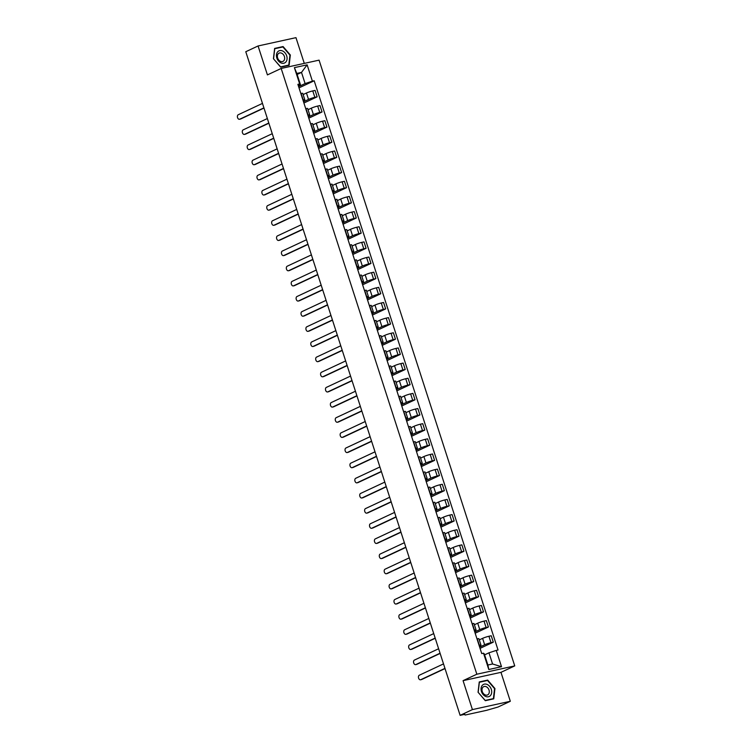<?xml version="1.0" encoding="UTF-8"?>
<svg xmlns="http://www.w3.org/2000/svg" width="753" height="753" viewBox="0 0 753 753"><rect width="100%" height="100%" fill="white"/><g stroke="black" fill="none" stroke-linecap="round" stroke-linejoin="round"><path stroke-width="1.13" d="M304.287 63.393L295.967 37.65L258.072 45.971L245.779 51.722L460.13 715.35L472.413 709.599L510.318 701.278L500.971 672.344L514.741 665.897L319.084 60.146L281.18 68.457L476.837 674.217L463.067 680.656L472.413 709.599M510.318 701.278L498.025 707.029L486.654 710.314L465.203 715.021L464.281 714.437M258.072 45.971L267.419 74.905L281.18 68.457M464.78 714.333L460.13 715.35M479.652 647.119L484.659 644.766A4.725 0.518 -17.9 0 1 490.994 642.676L493.3 642.168L491.229 635.758L488.923 636.266A4.725 0.518 162.1 0 0 482.598 638.356L479.284 639.909M480.969 645.114L478.899 638.704A4.725 0.518 162.1 0 0 477.242 638.826L479.313 645.236A4.725 0.518 -17.9 0 1 480.969 645.114A4.725 0.518 -17.9 0 1 479.962 645.801L479.322 646.102M480.056 648.371L493.3 642.168M474.757 631.965L479.774 629.621A4.725 0.518 -17.9 0 1 486.099 627.522L488.405 627.014L486.344 620.613L484.028 621.112A4.725 0.518 162.1 0 0 477.703 623.211L474.399 624.755M474.174 630.148L474.428 630.092A4.725 0.518 -17.9 0 1 476.075 629.969A4.725 0.518 -17.9 0 1 475.068 630.656L474.428 630.948M475.162 633.217L488.405 627.014M476.075 629.969L474.004 623.559A4.725 0.518 162.1 0 0 472.357 623.682L472.103 623.738M469.863 616.82L474.879 614.476A4.725 0.518 -17.9 0 1 481.205 612.377L483.52 611.869L481.449 605.459L479.134 605.967A4.725 0.518 162.1 0 0 472.809 608.066L469.505 609.61M469.279 614.994L469.533 614.937A4.725 0.518 -17.9 0 1 471.18 614.815A4.725 0.518 -17.9 0 1 470.173 615.502L469.533 615.803M470.267 618.072L483.52 611.869M471.18 614.815L469.119 608.405A4.725 0.518 162.1 0 0 467.462 608.528L467.208 608.584M464.968 601.666L469.985 599.322A4.725 0.518 -17.9 0 1 476.31 597.233L478.626 596.724L476.555 590.314L474.239 590.823A4.725 0.518 162.1 0 0 467.914 592.912L464.61 594.465M464.385 599.849L464.639 599.793A4.725 0.518 -17.9 0 1 466.295 599.67A4.725 0.518 -17.9 0 1 465.288 600.357L464.648 600.659M465.373 602.918L478.626 596.724M466.295 599.67L464.224 593.26A4.725 0.518 162.1 0 0 462.568 593.383L462.314 593.439M460.083 586.521L465.09 584.177A4.725 0.518 -17.9 0 1 471.416 582.078L473.731 581.57L471.66 575.16L469.345 575.668A4.725 0.518 162.1 0 0 463.02 577.767L459.716 579.311M459.49 584.695L459.744 584.639A4.725 0.518 -17.9 0 1 461.401 584.516A4.725 0.518 -17.9 0 1 460.394 585.203L459.754 585.505M460.488 587.773L473.731 581.57M461.401 584.516L459.33 578.106A4.725 0.518 162.1 0 0 457.673 578.229L457.419 578.285M455.189 571.376L460.196 569.023A4.725 0.518 -17.9 0 1 466.521 566.934L468.837 566.425L466.766 560.016L464.46 560.524A4.725 0.518 162.1 0 0 458.125 562.613L454.821 564.166M454.596 569.55L454.85 569.494A4.725 0.518 -17.9 0 1 456.506 569.372A4.725 0.518 -17.9 0 1 455.499 570.059L454.859 570.36M455.593 572.628L468.837 566.425M456.506 569.372L454.436 562.962A4.725 0.518 162.1 0 0 452.779 563.084L452.525 563.14M450.294 556.222L455.301 553.879A4.725 0.518 -17.9 0 1 461.636 551.78L463.942 551.271L461.871 544.861L459.565 545.37A4.725 0.518 162.1 0 0 453.24 547.469L449.927 549.012M449.701 554.396L449.955 554.34A4.725 0.518 -17.9 0 1 451.612 554.217A4.725 0.518 -17.9 0 1 450.605 554.905L449.965 555.206M450.699 557.474L463.942 551.271M451.612 554.217L449.541 547.817A4.725 0.518 162.1 0 0 447.894 547.939L447.63 547.986M445.399 541.078L450.416 538.724A4.725 0.518 -17.9 0 1 456.742 536.635L459.048 536.127L456.986 529.717L454.671 530.225A4.725 0.518 162.1 0 0 448.346 532.324L445.042 533.868M444.816 539.252L445.07 539.195A4.725 0.518 -17.9 0 1 446.717 539.073A4.725 0.518 -17.9 0 1 445.71 539.76L445.07 540.061M445.804 542.329L459.048 536.127M446.717 539.073L444.647 532.663A4.725 0.518 162.1 0 0 442.999 532.785L442.745 532.842M440.505 525.923L445.522 523.58A4.725 0.518 -17.9 0 1 451.847 521.481L454.163 520.982L452.092 514.572L449.776 515.08A4.725 0.518 162.1 0 0 443.451 517.17L440.147 518.713M439.921 524.107L440.176 524.05A4.725 0.518 -17.9 0 1 441.832 523.928A4.725 0.518 -17.9 0 1 440.816 524.615L440.176 524.907M440.91 527.175L454.163 520.982M441.832 523.928L439.761 517.518A4.725 0.518 162.1 0 0 438.105 517.64L437.851 517.697M435.611 510.779L440.627 508.435A4.725 0.518 -17.9 0 1 446.953 506.336L449.268 505.828L447.197 499.418L444.882 499.926A4.725 0.518 162.1 0 0 438.557 502.025L435.253 503.569M435.027 508.953L435.281 508.896A4.725 0.518 -17.9 0 1 436.938 508.774A4.725 0.518 -17.9 0 1 435.931 509.461L435.29 509.762M436.015 512.031L449.268 505.828M436.938 508.774L434.867 502.364A4.725 0.518 162.1 0 0 433.21 502.486L432.956 502.543M430.725 495.625L435.733 493.281A4.725 0.518 -17.9 0 1 442.058 491.191L444.374 490.683L442.303 484.273L439.987 484.781A4.725 0.518 162.1 0 0 433.662 486.871L430.358 488.424M430.132 493.808L430.387 493.752A4.725 0.518 -17.9 0 1 432.043 493.629A4.725 0.518 -17.9 0 1 431.036 494.316L430.396 494.617M431.13 496.886L444.374 490.683M432.043 493.629L429.972 487.219A4.725 0.518 162.1 0 0 428.316 487.342L428.062 487.398M425.831 480.48L430.838 478.136A4.725 0.518 -17.9 0 1 437.173 476.037L439.479 475.529L437.408 469.119L435.102 469.627A4.725 0.518 162.1 0 0 428.768 471.726L425.464 473.27M425.238 478.654L425.492 478.597A4.725 0.518 -17.9 0 1 427.149 478.475A4.725 0.518 -17.9 0 1 426.142 479.162L425.501 479.463M426.236 481.732L439.479 475.529M427.149 478.475L425.078 472.065A4.725 0.518 162.1 0 0 423.421 472.187L423.167 472.244M420.936 465.335L425.944 462.982A4.725 0.518 -17.9 0 1 432.278 460.892L434.585 460.384L432.514 453.974L430.208 454.483A4.725 0.518 162.1 0 0 423.883 456.572L420.579 458.125M420.343 463.509L420.598 463.453A4.725 0.518 -17.9 0 1 422.254 463.33A4.725 0.518 -17.9 0 1 421.247 464.017L420.607 464.319M421.341 466.587L434.585 460.384M422.254 463.33L420.183 456.92A4.725 0.518 162.1 0 0 418.536 457.043L418.273 457.099M416.042 450.181L421.059 447.837A4.725 0.518 -17.9 0 1 427.384 445.738L429.69 445.23L427.629 438.82L425.313 439.328A4.725 0.518 162.1 0 0 418.988 441.427L415.684 442.971M415.458 448.355L415.712 448.299A4.725 0.518 -17.9 0 1 417.36 448.186A4.725 0.518 -17.9 0 1 416.353 448.863L415.712 449.165M416.447 451.433L429.69 445.23M417.36 448.186L415.289 441.776A4.725 0.518 162.1 0 0 413.642 441.898L413.388 441.945M411.147 435.036L416.164 432.683A4.725 0.518 -17.9 0 1 422.489 430.594L424.805 430.085L422.734 423.675L420.419 424.184A4.725 0.518 162.1 0 0 414.094 426.283L410.79 427.826M410.564 433.21L410.818 433.154A4.725 0.518 -17.9 0 1 412.475 433.031A4.725 0.518 -17.9 0 1 411.467 433.719L410.827 434.02M411.552 436.288L424.805 430.085M412.475 433.031L410.404 426.622A4.725 0.518 162.1 0 0 408.747 426.744L408.493 426.8M406.262 419.882L411.27 417.539A4.725 0.518 -17.9 0 1 417.595 415.44L419.91 414.941L417.84 408.531L415.524 409.039A4.725 0.518 162.1 0 0 409.199 411.129L405.895 412.672M405.669 418.066L405.923 418.009A4.725 0.518 -17.9 0 1 407.58 417.887A4.725 0.518 -17.9 0 1 406.573 418.574L405.933 418.866M406.667 421.134L419.91 414.941M407.58 417.887L405.509 411.477A4.725 0.518 162.1 0 0 403.853 411.599L403.599 411.656M401.368 404.738L406.375 402.394A4.725 0.518 -17.9 0 1 412.7 400.295L415.016 399.787L412.945 393.377L410.63 393.885A4.725 0.518 162.1 0 0 404.305 395.984L401.001 397.528M400.775 402.911L401.029 402.855A4.725 0.518 -17.9 0 1 402.686 402.733A4.725 0.518 -17.9 0 1 401.678 403.42L401.038 403.721M401.773 405.989L415.016 399.787M402.686 402.733L400.615 396.323A4.725 0.518 162.1 0 0 398.958 396.445L398.704 396.502M396.473 389.583L401.481 387.24A4.725 0.518 -17.9 0 1 407.815 385.15L410.121 384.642L408.051 378.232L405.745 378.74A4.725 0.518 162.1 0 0 399.41 380.83L396.106 382.383M395.88 387.767L396.134 387.71A4.725 0.518 -17.9 0 1 397.791 387.588A4.725 0.518 -17.9 0 1 396.784 388.275L396.144 388.576M396.878 390.845L410.121 384.642M397.791 387.588L395.72 381.178A4.725 0.518 162.1 0 0 394.064 381.3L393.81 381.357M391.579 374.439L396.586 372.095A4.725 0.518 -17.9 0 1 402.921 369.996L405.227 369.488L403.156 363.078L400.85 363.586A4.725 0.518 162.1 0 0 394.525 365.685L391.221 367.229M390.986 372.613L391.24 372.556A4.725 0.518 -17.9 0 1 392.897 372.434A4.725 0.518 -17.9 0 1 391.889 373.121L391.249 373.422M391.984 375.691L405.227 369.488M392.897 372.434L390.826 366.024A4.725 0.518 162.1 0 0 389.179 366.146L388.925 366.203M386.684 359.294L391.701 356.941A4.725 0.518 -17.9 0 1 398.026 354.851L400.342 354.343L398.271 347.933L395.956 348.441A4.725 0.518 162.1 0 0 389.63 350.531L386.327 352.084M386.101 357.468L386.355 357.411A4.725 0.518 -17.9 0 1 388.002 357.289A4.725 0.518 -17.9 0 1 386.995 357.976L386.355 358.277M387.089 360.546L400.342 354.343M388.002 357.289L385.931 350.879A4.725 0.518 162.1 0 0 384.284 351.002L384.03 351.058M381.79 344.14L386.807 341.796A4.725 0.518 -17.9 0 1 393.132 339.697L395.447 339.189L393.377 332.788L391.061 333.287A4.725 0.518 162.1 0 0 384.736 335.386L381.432 336.93M381.206 342.314L381.46 342.257A4.725 0.518 -17.9 0 1 383.117 342.144A4.725 0.518 -17.9 0 1 382.11 342.822L381.47 343.123M382.195 345.392L395.447 339.189M383.117 342.144L381.046 335.734A4.725 0.518 162.1 0 0 379.39 335.857L379.136 335.913M376.905 328.995L381.912 326.642A4.725 0.518 -17.9 0 1 388.237 324.552L390.553 324.044L388.482 317.634L386.167 318.142A4.725 0.518 162.1 0 0 379.841 320.241L376.538 321.785M376.312 327.169L376.566 327.113A4.725 0.518 -17.9 0 1 378.222 326.99A4.725 0.518 -17.9 0 1 377.215 327.677L376.575 327.979M377.309 330.247L390.553 324.044M378.222 326.99L376.152 320.58A4.725 0.518 162.1 0 0 374.495 320.703L374.241 320.759M372.01 313.841L377.018 311.497A4.725 0.518 -17.9 0 1 383.343 309.398L385.658 308.899L383.588 302.49L381.272 302.998A4.725 0.518 162.1 0 0 374.947 305.087L371.643 306.631M371.417 312.024L371.671 311.968A4.725 0.518 -17.9 0 1 373.328 311.846A4.725 0.518 -17.9 0 1 372.321 312.533L371.681 312.824M372.415 315.093L385.658 308.899M373.328 311.846L371.257 305.436A4.725 0.518 162.1 0 0 369.601 305.558L369.346 305.614M367.116 298.696L372.123 296.353A4.725 0.518 -17.9 0 1 378.458 294.254L380.764 293.745L378.693 287.335L376.387 287.844A4.725 0.518 162.1 0 0 370.052 289.943L366.749 291.486M366.523 296.87L366.777 296.814A4.725 0.518 -17.9 0 1 368.433 296.691A4.725 0.518 -17.9 0 1 367.426 297.379L366.786 297.68M367.52 299.948L380.764 293.745M368.433 296.691L366.363 290.281A4.725 0.518 162.1 0 0 364.706 290.404L364.452 290.46M362.221 283.542L367.238 281.198A4.725 0.518 -17.9 0 1 373.563 279.109L375.869 278.601L373.799 272.191L371.493 272.699A4.725 0.518 162.1 0 0 365.167 274.789L361.864 276.342M361.628 281.726L361.882 281.669A4.725 0.518 -17.9 0 1 363.539 281.547A4.725 0.518 -17.9 0 1 362.532 282.234L361.892 282.535M362.626 284.803L375.869 278.601M363.539 281.547L361.468 275.137A4.725 0.518 162.1 0 0 359.821 275.259L359.567 275.316M357.327 268.397L362.344 266.054A4.725 0.518 -17.9 0 1 368.669 263.955L370.984 263.446L368.914 257.037L366.598 257.545A4.725 0.518 162.1 0 0 360.273 259.644L356.969 261.187M356.743 266.571L356.997 266.515A4.725 0.518 -17.9 0 1 358.644 266.393A4.725 0.518 -17.9 0 1 357.637 267.08L356.997 267.381M357.731 269.649L370.984 263.446M358.644 266.393L356.574 259.992A4.725 0.518 162.1 0 0 354.927 260.105L354.672 260.161M352.432 253.253L357.449 250.9A4.725 0.518 -17.9 0 1 363.774 248.81L366.09 248.302L364.019 241.892L361.704 242.4A4.725 0.518 162.1 0 0 355.378 244.49L352.075 246.043M351.849 251.427L352.103 251.37A4.725 0.518 -17.9 0 1 353.759 251.248A4.725 0.518 -17.9 0 1 352.752 251.935L352.112 252.236M352.837 254.505L366.09 248.302M353.759 251.248L351.689 244.838A4.725 0.518 162.1 0 0 350.032 244.96L349.778 245.017M347.547 238.099L352.555 235.755A4.725 0.518 -17.9 0 1 358.88 233.656L361.195 233.148L359.125 226.747L356.809 227.246A4.725 0.518 162.1 0 0 350.484 229.345L347.18 230.889M346.954 236.273L347.208 236.226A4.725 0.518 -17.9 0 1 348.865 236.103A4.725 0.518 -17.9 0 1 347.858 236.781L347.218 237.082M347.952 239.35L361.195 233.148M348.865 236.103L346.794 229.693A4.725 0.518 162.1 0 0 345.138 229.816L344.883 229.872M342.653 222.954L347.66 220.601A4.725 0.518 -17.9 0 1 353.985 218.511L356.301 218.003L354.23 211.593L351.915 212.101A4.725 0.518 162.1 0 0 345.589 214.2L342.286 215.744M342.06 221.128L342.314 221.071A4.725 0.518 -17.9 0 1 343.97 220.949A4.725 0.518 -17.9 0 1 342.963 221.636L342.323 221.937M343.057 224.206L356.301 218.003M343.97 220.949L341.9 214.539A4.725 0.518 162.1 0 0 340.243 214.661L339.989 214.718M337.758 207.8L342.766 205.456A4.725 0.518 -17.9 0 1 349.1 203.357L351.406 202.858L349.336 196.448L347.029 196.957A4.725 0.518 162.1 0 0 340.695 199.046L337.391 200.59M337.165 205.983L337.419 205.927A4.725 0.518 -17.9 0 1 339.076 205.804A4.725 0.518 -17.9 0 1 338.069 206.491L337.429 206.783M338.163 209.052L351.406 202.858M339.076 205.804L337.005 199.394A4.725 0.518 162.1 0 0 335.349 199.517L335.094 199.573M332.864 192.655L337.881 190.311A4.725 0.518 -17.9 0 1 344.206 188.212L346.512 187.704L344.441 181.294L342.135 181.802A4.725 0.518 162.1 0 0 335.81 183.901L332.506 185.445M332.271 190.829L332.534 190.773A4.725 0.518 -17.9 0 1 334.181 190.65A4.725 0.518 -17.9 0 1 333.174 191.337L332.534 191.638M333.268 193.907L346.512 187.704M334.181 190.65L332.111 184.24A4.725 0.518 162.1 0 0 330.463 184.363L330.209 184.419M327.969 177.501L332.986 175.157A4.725 0.518 -17.9 0 1 339.311 173.068L341.627 172.559L339.556 166.149L337.24 166.658A4.725 0.518 162.1 0 0 330.915 168.747L327.611 170.3M327.386 175.684L327.64 175.628A4.725 0.518 -17.9 0 1 329.287 175.505A4.725 0.518 -17.9 0 1 328.28 176.193L327.64 176.494M328.374 178.762L341.627 172.559M329.287 175.505L327.216 169.096A4.725 0.518 162.1 0 0 325.569 169.218L325.315 169.274M323.075 162.356L328.092 160.013A4.725 0.518 -17.9 0 1 334.417 157.914L336.732 157.405L334.661 150.995L332.346 151.504A4.725 0.518 162.1 0 0 326.021 153.603L322.717 155.146M322.491 160.53L322.745 160.474A4.725 0.518 -17.9 0 1 324.402 160.351A4.725 0.518 -17.9 0 1 323.395 161.038L322.755 161.34M323.479 163.608L336.732 157.405M324.402 160.351L322.331 153.951A4.725 0.518 162.1 0 0 320.674 154.064L320.42 154.12M318.19 147.212L323.197 144.858A4.725 0.518 -17.9 0 1 329.522 142.769L331.838 142.261L329.767 135.851L327.451 136.359A4.725 0.518 162.1 0 0 321.126 138.448L317.822 140.002M317.597 145.385L317.851 145.329A4.725 0.518 -17.9 0 1 319.507 145.207A4.725 0.518 -17.9 0 1 318.5 145.894L317.86 146.195M318.594 148.463L331.838 142.261M319.507 145.207L317.437 138.797A4.725 0.518 162.1 0 0 315.78 138.919L315.526 138.976M313.295 132.057L318.303 129.714A4.725 0.518 -17.9 0 1 324.628 127.615L326.943 127.106L324.872 120.706L322.557 121.205A4.725 0.518 162.1 0 0 316.232 123.304L312.928 124.847M312.702 130.231L312.956 130.184A4.725 0.518 -17.9 0 1 314.613 130.062A4.725 0.518 -17.9 0 1 313.606 130.749L312.966 131.041M313.7 133.309L326.943 127.106M314.613 130.062L312.542 123.652A4.725 0.518 162.1 0 0 310.885 123.774L310.631 123.831M308.401 116.913L313.408 114.569A4.725 0.518 -17.9 0 1 319.743 112.47L322.049 111.962L319.978 105.552L317.672 106.06A4.725 0.518 162.1 0 0 311.337 108.159L308.033 109.703M307.808 115.087L308.062 115.03A4.725 0.518 -17.9 0 1 309.718 114.908A4.725 0.518 -17.9 0 1 308.711 115.595L308.071 115.896M308.805 118.165L322.049 111.962M309.718 114.908L307.648 108.498A4.725 0.518 162.1 0 0 305.991 108.62L305.737 108.677M303.506 101.759L308.523 99.415A4.725 0.518 -17.9 0 1 314.848 97.325L317.154 96.817L315.083 90.407L312.777 90.915A4.725 0.518 162.1 0 0 306.452 93.005L303.148 94.558M302.922 99.942L303.177 99.885A4.725 0.518 -17.9 0 1 304.824 99.763A4.725 0.518 -17.9 0 1 303.817 100.45L303.177 100.751M303.911 103.01L317.154 96.817M304.824 99.763L302.753 93.353A4.725 0.518 162.1 0 0 301.106 93.476L300.852 93.532M488.97 652.813L496.255 650.404L501.526 666.716L488.791 669.511L483.52 653.199L484.264 653.849L487.878 665.012L492.575 663.986L488.97 652.813L484.593 654.865M297.124 74.453L301.501 72.41L296.804 73.436L300.409 84.609L299.666 83.95L297.877 84.345L481.741 653.585L483.52 653.199M299.666 83.95L294.395 67.638L307.13 64.843L312.401 81.164L305.106 83.574L301.501 72.41L307.13 64.843M496.255 650.404L498.044 650.008L314.18 80.769L312.401 81.164M514.741 665.897L476.837 674.217M500.971 672.344L463.067 680.656M479.256 681.945L478.061 692.242L485.309 700.685L493.752 698.831L494.947 688.534L487.699 680.091L479.256 681.945M274.629 48.418L273.433 58.715L280.681 67.158L289.133 65.304L290.329 55.007L283.081 46.564L274.629 48.418M298.612 86.614L305.106 83.574M300.409 84.609L298.282 85.597M299.016 87.866L314.18 80.769M501.526 666.716L492.575 663.986M488.791 669.511L487.878 665.012M296.804 73.436L294.395 67.638M486.325 680.731L487.699 680.091M281.697 47.204L283.081 46.564M445.023 668.579L421.727 679.488A2.363 1.544 77.6 0 1 421.511 679.564A2.363 1.544 77.6 0 1 421.285 679.582M443.508 663.901L419.299 675.234A2.363 1.544 -102.4 0 0 418.555 677.973A2.363 1.544 -102.4 0 0 420.532 679.78A2.363 1.544 -102.4 0 0 420.739 679.705L444.957 668.372M440.129 653.435L416.833 664.344A2.363 1.544 77.6 0 1 416.616 664.41A2.363 1.544 77.6 0 1 416.39 664.438M438.613 648.757L414.404 660.089A2.363 1.544 -102.4 0 0 413.661 662.819A2.363 1.544 -102.4 0 0 415.637 664.626A2.363 1.544 -102.4 0 0 415.854 664.551L440.063 653.218M435.234 638.28L411.938 649.19A2.363 1.544 77.6 0 1 411.731 649.265A2.363 1.544 77.6 0 1 411.505 649.284M433.728 633.602L409.51 644.935A2.363 1.544 -102.4 0 0 408.766 647.674A2.363 1.544 -102.4 0 0 410.743 649.481A2.363 1.544 -102.4 0 0 410.959 649.406L435.168 638.073M430.339 623.136L407.053 634.045A2.363 1.544 77.6 0 1 406.836 634.111A2.363 1.544 77.6 0 1 406.611 634.139M428.834 618.458L404.625 629.79A2.363 1.544 -102.4 0 0 403.872 632.52A2.363 1.544 -102.4 0 0 405.848 634.327A2.363 1.544 -102.4 0 0 406.065 634.261L430.274 622.919M490.608 695.367A6.673 4.989 64.9 0 0 489.629 686.35A6.673 4.989 64.9 0 0 482.155 685.522A6.673 4.989 64.9 0 0 483.134 694.539A6.673 4.989 64.9 0 0 490.608 695.367M488.546 694.162A4.565 3.417 64.9 0 0 488.349 688.628A4.565 3.417 64.9 0 0 483.708 686.651A4.565 3.417 64.9 0 0 482.758 687.414A4.565 3.417 64.9 0 0 482.946 692.948A4.565 3.417 64.9 0 0 487.586 694.925A4.565 3.417 64.9 0 0 488.546 694.162M478.193 692.242L479.36 682.265L487.539 680.467L494.561 688.647L493.403 698.624L485.224 700.422L478.099 692.289M492.274 699.16L493.403 698.624M285.989 61.84A6.673 4.989 64.9 0 0 285.001 52.823A6.673 4.989 64.9 0 0 277.528 51.995A6.673 4.989 64.9 0 0 278.506 61.012A6.673 4.989 64.9 0 0 285.989 61.84M283.919 60.635A4.565 3.417 64.9 0 0 283.73 55.101A4.565 3.417 64.9 0 0 279.09 53.124A4.565 3.417 64.9 0 0 278.13 53.887A4.565 3.417 64.9 0 0 278.328 59.421A4.565 3.417 64.9 0 0 282.959 61.398A4.565 3.417 64.9 0 0 283.919 60.635M273.574 58.715L274.732 48.738L282.912 46.94L289.943 55.12L288.785 65.097L280.596 66.895L273.471 58.762M287.646 65.633L288.785 65.097M425.454 607.991L402.158 618.891A2.363 1.544 77.6 0 1 401.942 618.966A2.363 1.544 77.6 0 1 401.716 618.994M423.939 603.304L399.73 614.646A2.363 1.544 -102.4 0 0 398.977 617.375A2.363 1.544 -102.4 0 0 400.954 619.182A2.363 1.544 -102.4 0 0 401.17 619.107L425.379 607.775M420.56 592.837L397.264 603.746A2.363 1.544 77.6 0 1 397.047 603.821A2.363 1.544 77.6 0 1 396.822 603.84M419.045 588.159L394.836 599.492A2.363 1.544 -102.4 0 0 394.092 602.231A2.363 1.544 -102.4 0 0 396.059 604.038A2.363 1.544 -102.4 0 0 396.276 603.962L420.485 592.63M415.665 577.692L392.369 588.592A2.363 1.544 77.6 0 1 392.153 588.667A2.363 1.544 77.6 0 1 391.927 588.695M414.15 573.014L389.941 584.347A2.363 1.544 -102.4 0 0 389.197 587.076A2.363 1.544 -102.4 0 0 391.174 588.884A2.363 1.544 -102.4 0 0 391.381 588.808L415.6 577.476M410.771 562.538L387.475 573.447A2.363 1.544 77.6 0 1 387.258 573.522A2.363 1.544 77.6 0 1 387.033 573.541M409.256 557.86L385.047 569.193A2.363 1.544 -102.4 0 0 384.303 571.932A2.363 1.544 -102.4 0 0 386.28 573.739A2.363 1.544 -102.4 0 0 386.496 573.664L410.705 562.331M405.876 547.393L382.58 558.302A2.363 1.544 77.6 0 1 382.373 558.368A2.363 1.544 77.6 0 1 382.148 558.397M404.37 542.715L380.152 554.048A2.363 1.544 -102.4 0 0 379.408 556.778A2.363 1.544 -102.4 0 0 381.385 558.585A2.363 1.544 -102.4 0 0 381.602 558.519L405.811 547.177M400.982 532.249L377.695 543.148A2.363 1.544 77.6 0 1 377.479 543.224A2.363 1.544 77.6 0 1 377.253 543.242M399.476 527.561L375.267 538.903A2.363 1.544 -102.4 0 0 374.514 541.633A2.363 1.544 -102.4 0 0 376.491 543.44A2.363 1.544 -102.4 0 0 376.707 543.365L400.916 532.032M396.097 517.095L372.801 528.004A2.363 1.544 77.6 0 1 372.584 528.069A2.363 1.544 77.6 0 1 372.359 528.098M394.581 512.417L370.372 523.749A2.363 1.544 -102.4 0 0 369.619 526.479A2.363 1.544 -102.4 0 0 371.596 528.286A2.363 1.544 -102.4 0 0 371.813 528.22L396.022 516.878M391.202 501.95L367.906 512.849A2.363 1.544 77.6 0 1 367.69 512.925A2.363 1.544 77.6 0 1 367.464 512.953M389.687 497.262L365.478 508.604A2.363 1.544 -102.4 0 0 364.734 511.334A2.363 1.544 -102.4 0 0 366.702 513.141A2.363 1.544 -102.4 0 0 366.918 513.066L391.127 501.733M386.308 486.796L363.012 497.705A2.363 1.544 77.6 0 1 362.795 497.78A2.363 1.544 77.6 0 1 362.57 497.799M384.792 482.118L360.583 493.45A2.363 1.544 -102.4 0 0 359.84 496.189A2.363 1.544 -102.4 0 0 361.816 497.997A2.363 1.544 -102.4 0 0 362.024 497.921L386.242 486.589M381.413 471.651L358.117 482.551A2.363 1.544 77.6 0 1 357.901 482.626A2.363 1.544 77.6 0 1 357.675 482.654M379.898 466.973L355.689 478.306A2.363 1.544 -102.4 0 0 354.945 481.035A2.363 1.544 -102.4 0 0 356.922 482.842A2.363 1.544 -102.4 0 0 357.138 482.767L381.347 471.434M376.519 456.497L353.223 467.406A2.363 1.544 77.6 0 1 353.016 467.481A2.363 1.544 77.6 0 1 352.79 467.5M375.013 451.819L350.794 463.151A2.363 1.544 -102.4 0 0 350.051 465.891A2.363 1.544 -102.4 0 0 352.028 467.698A2.363 1.544 -102.4 0 0 352.244 467.622L376.453 456.29M371.624 441.352L348.338 452.261A2.363 1.544 77.6 0 1 348.121 452.327A2.363 1.544 77.6 0 1 347.895 452.355M370.118 436.674L345.909 448.007A2.363 1.544 -102.4 0 0 345.156 450.736A2.363 1.544 -102.4 0 0 347.133 452.544A2.363 1.544 -102.4 0 0 347.349 452.478L371.558 441.136M366.739 426.207L343.443 437.107A2.363 1.544 77.6 0 1 343.227 437.182A2.363 1.544 77.6 0 1 343.001 437.201M365.224 421.52L341.015 432.862A2.363 1.544 -102.4 0 0 340.262 435.592A2.363 1.544 -102.4 0 0 342.239 437.399A2.363 1.544 -102.4 0 0 342.455 437.324L366.664 425.991M361.845 411.053L338.549 421.962A2.363 1.544 77.6 0 1 338.332 422.028A2.363 1.544 77.6 0 1 338.106 422.056M360.329 406.375L336.12 417.708A2.363 1.544 -102.4 0 0 335.377 420.438A2.363 1.544 -102.4 0 0 337.344 422.245A2.363 1.544 -102.4 0 0 337.56 422.179L361.769 410.837M356.95 395.909L333.654 406.808A2.363 1.544 77.6 0 1 333.438 406.884A2.363 1.544 77.6 0 1 333.212 406.912M355.435 391.231L331.226 402.563A2.363 1.544 -102.4 0 0 330.482 405.293A2.363 1.544 -102.4 0 0 332.459 407.1A2.363 1.544 -102.4 0 0 332.666 407.025L356.884 395.692M352.056 380.754L328.76 391.664A2.363 1.544 77.6 0 1 328.543 391.739A2.363 1.544 77.6 0 1 328.317 391.758M350.55 376.076L326.331 387.409A2.363 1.544 -102.4 0 0 325.588 390.148A2.363 1.544 -102.4 0 0 327.564 391.955A2.363 1.544 -102.4 0 0 327.781 391.88L351.99 380.547M347.161 365.61L323.865 376.509A2.363 1.544 77.6 0 1 323.658 376.585A2.363 1.544 77.6 0 1 323.432 376.613M345.655 360.932L321.446 372.264A2.363 1.544 -102.4 0 0 320.693 374.994A2.363 1.544 -102.4 0 0 322.67 376.801A2.363 1.544 -102.4 0 0 322.886 376.726L347.095 365.393M342.267 350.456L318.98 361.365A2.363 1.544 77.6 0 1 318.764 361.44A2.363 1.544 77.6 0 1 318.538 361.459M340.761 345.778L316.552 357.11A2.363 1.544 -102.4 0 0 315.799 359.849A2.363 1.544 -102.4 0 0 317.775 361.656A2.363 1.544 -102.4 0 0 317.992 361.581L342.201 350.249M337.382 335.311L314.086 346.22A2.363 1.544 77.6 0 1 313.869 346.286A2.363 1.544 77.6 0 1 313.643 346.314M335.866 330.633L311.657 341.966A2.363 1.544 -102.4 0 0 310.904 344.695A2.363 1.544 -102.4 0 0 312.881 346.502A2.363 1.544 -102.4 0 0 313.097 346.436L337.306 335.094M332.487 320.166L309.191 331.066A2.363 1.544 77.6 0 1 308.975 331.141A2.363 1.544 77.6 0 1 308.749 331.16M330.972 315.479L306.763 326.821A2.363 1.544 -102.4 0 0 306.019 329.55A2.363 1.544 -102.4 0 0 307.986 331.358A2.363 1.544 -102.4 0 0 308.203 331.282L332.412 319.95M327.593 305.012L304.297 315.921A2.363 1.544 77.6 0 1 304.08 315.996A2.363 1.544 77.6 0 1 303.854 316.015M326.077 300.334L301.868 311.667A2.363 1.544 -102.4 0 0 301.125 314.396A2.363 1.544 -102.4 0 0 303.101 316.204A2.363 1.544 -102.4 0 0 303.308 316.138L327.527 304.805M322.698 289.867L299.402 300.767A2.363 1.544 77.6 0 1 299.186 300.842A2.363 1.544 77.6 0 1 298.96 300.871M321.192 285.189L296.974 296.522A2.363 1.544 -102.4 0 0 296.23 299.252A2.363 1.544 -102.4 0 0 298.207 301.059A2.363 1.544 -102.4 0 0 298.423 300.984L322.632 289.651M317.804 274.713L294.517 285.622A2.363 1.544 77.6 0 1 294.301 285.698A2.363 1.544 77.6 0 1 294.075 285.716M316.298 270.035L292.089 281.368A2.363 1.544 -102.4 0 0 291.336 284.107A2.363 1.544 -102.4 0 0 293.312 285.914A2.363 1.544 -102.4 0 0 293.529 285.839L317.738 274.506M312.909 259.569L289.623 270.468A2.363 1.544 77.6 0 1 289.406 270.543A2.363 1.544 77.6 0 1 289.18 270.572M311.403 254.891L287.194 266.223A2.363 1.544 -102.4 0 0 286.441 268.953A2.363 1.544 -102.4 0 0 288.418 270.76A2.363 1.544 -102.4 0 0 288.634 270.685L312.843 259.352M308.024 244.414L284.728 255.323A2.363 1.544 77.6 0 1 284.512 255.399A2.363 1.544 77.6 0 1 284.286 255.418M306.509 239.736L282.3 251.069A2.363 1.544 -102.4 0 0 281.547 253.808A2.363 1.544 -102.4 0 0 283.523 255.615A2.363 1.544 -102.4 0 0 283.74 255.54L307.949 244.207M303.13 229.27L279.834 240.179A2.363 1.544 77.6 0 1 279.617 240.245A2.363 1.544 77.6 0 1 279.391 240.273M301.614 224.592L277.405 235.924A2.363 1.544 -102.4 0 0 276.662 238.654A2.363 1.544 -102.4 0 0 278.629 240.461A2.363 1.544 -102.4 0 0 278.845 240.395L303.054 229.053M298.235 214.125L274.939 225.025A2.363 1.544 77.6 0 1 274.723 225.1A2.363 1.544 77.6 0 1 274.497 225.119M296.72 209.438L272.511 220.78A2.363 1.544 -102.4 0 0 271.767 223.509A2.363 1.544 -102.4 0 0 273.744 225.316A2.363 1.544 -102.4 0 0 273.951 225.241L298.169 213.908M293.341 198.971L270.045 209.88A2.363 1.544 77.6 0 1 269.828 209.955A2.363 1.544 77.6 0 1 269.602 209.974M291.835 194.293L267.616 205.625A2.363 1.544 -102.4 0 0 266.873 208.365A2.363 1.544 -102.4 0 0 268.849 210.172A2.363 1.544 -102.4 0 0 269.066 210.096L293.275 198.764M288.446 183.826L265.16 194.726A2.363 1.544 77.6 0 1 264.943 194.801A2.363 1.544 77.6 0 1 264.717 194.829M286.94 179.148L262.731 190.481A2.363 1.544 -102.4 0 0 261.978 193.21A2.363 1.544 -102.4 0 0 263.955 195.018A2.363 1.544 -102.4 0 0 264.171 194.942L288.38 183.61M283.552 168.672L260.265 179.581A2.363 1.544 77.6 0 1 260.049 179.656A2.363 1.544 77.6 0 1 259.823 179.675M282.046 163.994L257.837 175.327A2.363 1.544 -102.4 0 0 257.084 178.066A2.363 1.544 -102.4 0 0 259.06 179.873A2.363 1.544 -102.4 0 0 259.277 179.798L283.486 168.465M278.666 153.527L255.371 164.427A2.363 1.544 77.6 0 1 255.154 164.502A2.363 1.544 77.6 0 1 254.928 164.531M277.151 148.849L252.942 160.182A2.363 1.544 -102.4 0 0 252.189 162.912A2.363 1.544 -102.4 0 0 254.166 164.719A2.363 1.544 -102.4 0 0 254.382 164.643L278.591 153.311M273.772 138.373L250.476 149.282A2.363 1.544 77.6 0 1 250.26 149.358A2.363 1.544 77.6 0 1 250.034 149.376M272.257 133.695L248.048 145.028A2.363 1.544 -102.4 0 0 247.304 147.767A2.363 1.544 -102.4 0 0 249.271 149.574A2.363 1.544 -102.4 0 0 249.488 149.499L273.706 138.166M268.877 123.228L245.582 134.138A2.363 1.544 77.6 0 1 245.365 134.203A2.363 1.544 77.6 0 1 245.139 134.232M267.362 118.55L243.153 129.883A2.363 1.544 -102.4 0 0 242.41 132.613A2.363 1.544 -102.4 0 0 244.386 134.42A2.363 1.544 -102.4 0 0 244.603 134.354L268.812 123.012M263.983 108.084L240.687 118.983A2.363 1.544 77.6 0 1 240.48 119.059A2.363 1.544 77.6 0 1 240.245 119.087M262.477 103.396L238.259 114.738A2.363 1.544 -102.4 0 0 237.515 117.468A2.363 1.544 -102.4 0 0 239.492 119.275A2.363 1.544 -102.4 0 0 239.708 119.2L263.917 107.867M306.452 93.005L308.523 99.415M311.337 108.159L313.408 114.569M316.232 123.304L318.303 129.714M321.126 138.448L323.197 144.858M326.021 153.603L328.092 160.013M330.915 168.747L332.986 175.157M335.81 183.901L337.881 190.311M340.695 199.046L342.766 205.456M345.589 214.2L347.66 220.601M350.484 229.345L352.555 235.755M355.378 244.49L357.449 250.9M360.273 259.644L362.344 266.054M365.167 274.789L367.238 281.198M370.052 289.943L372.123 296.353M374.947 305.087L377.018 311.497M379.841 320.241L381.912 326.642M384.736 335.386L386.807 341.796M389.63 350.531L391.701 356.941M394.525 365.685L396.586 372.095M399.41 380.83L401.481 387.24M404.305 395.984L406.375 402.394M409.199 411.129L411.27 417.539M414.094 426.283L416.164 432.683M418.988 441.427L421.059 447.837M423.883 456.572L425.944 462.982M428.768 471.726L430.838 478.136M433.662 486.871L435.733 493.281M438.557 502.025L440.627 508.435M443.451 517.17L445.522 523.58M448.346 532.324L450.416 538.724M453.24 547.469L455.301 553.879M458.125 562.613L460.196 569.023M463.02 577.767L465.09 584.177M467.914 592.912L469.985 599.322M472.809 608.066L474.879 614.476M477.703 623.211L479.774 629.621M482.598 638.356L484.659 644.766M305.991 108.62L308.062 115.03M310.885 123.774L312.956 130.184M315.78 138.919L317.851 145.329M320.674 154.064L322.745 160.474M325.569 169.218L327.64 175.628M330.463 184.363L332.534 190.773M335.349 199.517L337.419 205.927M340.243 214.661L342.314 221.071M345.138 229.816L347.208 236.226M350.032 244.96L352.103 251.37M354.927 260.105L356.997 266.515M359.821 275.259L361.882 281.669M364.706 290.404L366.777 296.814M369.601 305.558L371.671 311.968M374.495 320.703L376.566 327.113M379.39 335.857L381.46 342.257M384.284 351.002L386.355 357.411M389.179 366.146L391.24 372.556M394.064 381.3L396.134 387.71M398.958 396.445L401.029 402.855M403.853 411.599L405.923 418.009M408.747 426.744L410.818 433.154M413.642 441.898L415.712 448.299M418.536 457.043L420.598 463.453M423.421 472.187L425.492 478.597M428.316 487.342L430.387 493.752M433.21 502.486L435.281 508.896M438.105 517.64L440.176 524.05M442.999 532.785L445.07 539.195M447.894 547.939L449.955 554.34M452.779 563.084L454.85 569.494M457.673 578.229L459.744 584.639M462.568 593.383L464.639 599.793M467.462 608.528L469.533 614.937M472.357 623.682L474.428 630.092M301.106 93.476L303.177 99.885M317.672 106.06L319.743 112.47M322.557 121.205L324.628 127.615M327.451 136.359L329.522 142.769M332.346 151.504L334.417 157.914M337.24 166.658L339.311 173.068M342.135 181.802L344.206 188.212M347.029 196.957L349.1 203.357M351.915 212.101L353.985 218.511M356.809 227.246L358.88 233.656M361.704 242.4L363.774 248.81M366.598 257.545L368.669 263.955M371.493 272.699L373.563 279.109M376.387 287.844L378.458 294.254M381.272 302.998L383.343 309.398M386.167 318.142L388.237 324.552M391.061 333.287L393.132 339.697M395.956 348.441L398.026 354.851M400.85 363.586L402.921 369.996M405.745 378.74L407.815 385.15M410.63 393.885L412.7 400.295M415.524 409.039L417.595 415.44M420.419 424.184L422.489 430.594M425.313 439.328L427.384 445.738M430.208 454.483L432.278 460.892M435.102 469.627L437.173 476.037M439.987 484.781L442.058 491.191M444.882 499.926L446.953 506.336M449.776 515.08L451.847 521.481M454.671 530.225L456.742 536.635M459.565 545.37L461.636 551.78M464.46 560.524L466.521 566.934M469.345 575.668L471.416 582.078M474.239 590.823L476.31 597.233M479.134 605.967L481.205 612.377M484.028 621.112L486.099 627.522M488.923 636.266L490.994 642.676M312.777 90.915L314.848 97.325M420.739 679.705L421.727 679.488M415.854 664.551L416.833 664.344M410.959 649.406L411.938 649.19M406.065 634.261L407.053 634.045M401.17 619.107L402.158 618.891M396.276 603.962L397.264 603.746M391.381 588.808L392.369 588.592M386.496 573.664L387.475 573.447M381.602 558.519L382.58 558.302M376.707 543.365L377.695 543.148M371.813 528.22L372.801 528.004M366.918 513.066L367.906 512.849M362.024 497.921L363.012 497.705M357.138 482.767L358.117 482.551M352.244 467.622L353.223 467.406M347.349 452.478L348.338 452.261M342.455 437.324L343.443 437.107M337.56 422.179L338.549 421.962M332.666 407.025L333.654 406.808M327.781 391.88L328.76 391.664M322.886 376.726L323.865 376.509M317.992 361.581L318.98 361.365M313.097 346.436L314.086 346.22M308.203 331.282L309.191 331.066M303.308 316.138L304.297 315.921M298.423 300.984L299.402 300.767M293.529 285.839L294.517 285.622M288.634 270.685L289.623 270.468M283.74 255.54L284.728 255.323M278.845 240.395L279.834 240.179M273.951 225.241L274.939 225.025M269.066 210.096L270.045 209.88M264.171 194.942L265.16 194.726M259.277 179.798L260.265 179.581M254.382 164.643L255.371 164.427M249.488 149.499L250.476 149.282M244.603 134.354L245.582 134.138M239.708 119.2L240.687 118.983M420.532 679.78L421.511 679.564M415.637 664.626L416.616 664.41M410.743 649.481L411.731 649.265M405.848 634.327L406.836 634.111M400.954 619.182L401.942 618.966M396.059 604.038L397.047 603.821M391.174 588.884L392.153 588.667M386.28 573.739L387.258 573.522M381.385 558.585L382.373 558.368M376.491 543.44L377.479 543.224M371.596 528.286L372.584 528.069M366.702 513.141L367.69 512.925M361.816 497.997L362.795 497.78M356.922 482.842L357.901 482.626M352.028 467.698L353.016 467.481M347.133 452.544L348.121 452.327M342.239 437.399L343.227 437.182M337.344 422.245L338.332 422.028M332.459 407.1L333.438 406.884M327.564 391.955L328.543 391.739M322.67 376.801L323.658 376.585M317.775 361.656L318.764 361.44M312.881 346.502L313.869 346.286M307.986 331.358L308.975 331.141M303.101 316.204L304.08 315.996M298.207 301.059L299.186 300.842M293.312 285.914L294.301 285.698M288.418 270.76L289.406 270.543M283.523 255.615L284.512 255.399M278.629 240.461L279.617 240.245M273.744 225.316L274.723 225.1M268.849 210.172L269.828 209.955M263.955 195.018L264.943 194.801M259.06 179.873L260.049 179.656M254.166 164.719L255.154 164.502M249.271 149.574L250.26 149.358M244.386 134.42L245.365 134.203M239.492 119.275L240.48 119.059"/></g></svg>
